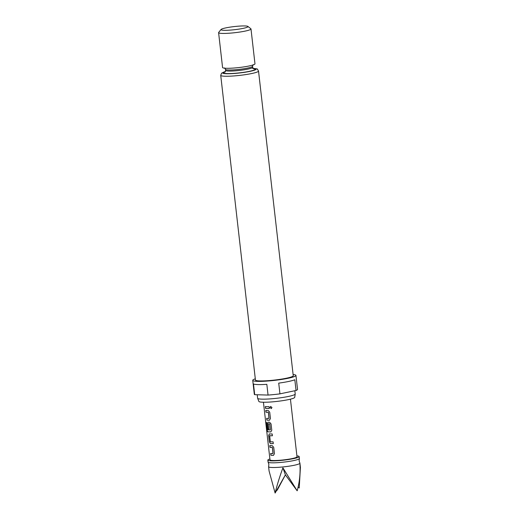 <?xml version="1.0" encoding="UTF-8"?>
<svg xmlns="http://www.w3.org/2000/svg" width="519" height="519" viewBox="0 0 519 519"><rect width="100%" height="100%" fill="white"/><g stroke="black" fill="none" stroke-linecap="round" stroke-linejoin="round"><path stroke-width="0.78" d="M270.659 406.429L270.055 407.545L271.385 408.57M269.99 407.564L271.32 408.596L271.962 407.467L270.6 406.442L270.055 407.545M267.843 460.126L268.07 462.079A15.765 1.823 -6.5 0 0 268.102 462.176A15.765 1.823 -6.5 0 0 283.543 462.144A15.765 1.823 -6.5 0 0 299.327 458.712A15.765 1.823 -6.5 0 0 299.379 458.614A15.765 1.823 -6.5 0 0 299.392 458.511L299.165 456.558A15.765 1.823 173.5 0 1 299.1 456.759A15.765 1.823 173.5 0 1 282.881 460.243A15.765 1.823 173.5 0 1 267.843 460.126A15.765 1.823 173.5 0 1 267.914 459.925A15.765 1.823 173.5 0 1 269.899 458.958M299.379 458.614L299.119 460.911L299.885 463.084A15.765 1.823 173.5 0 1 299.924 463.188A15.765 1.823 173.5 0 1 299.859 463.389A15.765 1.823 173.5 0 1 283.634 466.873A15.765 1.823 173.5 0 1 268.602 466.756A15.765 1.823 173.5 0 1 268.615 466.646L268.874 464.356L268.102 462.176M268.602 466.756L269.082 470.993L275.115 493.05C277.016 485.252 279.611 476.851 282.907 467.84L297.173 490.812C299.541 482.255 300.469 473.406 299.956 464.265L300.404 467.424L299.229 488.003L298.146 486.971M269.886 445.574L270.088 447.352A13.481 1.557 173.5 0 0 272.384 447.469L272.994 453.554A13.591 1.57 173.5 0 1 270.684 453.437L270.892 455.241A13.591 1.57 173.5 0 0 273.37 455.358L273.571 455.332M272.306 447.488A13.591 1.57 173.5 0 1 269.997 447.365L269.789 445.568A13.591 1.57 173.5 0 0 272.267 445.685L273.727 447.359L274.447 453.664L273.448 455.338A13.481 1.557 173.5 0 1 270.989 455.221L270.892 455.241M269.316 433.923L268.647 435.532L269.361 441.838L270.418 443.596A13.591 1.57 173.5 0 0 273.305 443.628L273.098 441.831A13.591 1.57 173.5 0 1 270.354 441.799L269.659 435.733A13.591 1.57 173.5 0 0 272.41 435.759L272.203 433.955A13.591 1.57 173.5 0 1 269.316 433.923L269.186 433.936M269.614 423.861A13.591 1.57 173.5 0 1 268.304 423.822L268.388 423.802A13.481 1.557 173.5 0 0 269.692 423.841L270.302 429.927A13.591 1.57 173.5 0 1 267.467 429.732L266.597 422.472A13.591 1.57 173.5 0 1 266.059 422.33L266.922 429.901L267.609 431.717A13.591 1.57 173.5 0 0 270.697 431.925L270.905 431.905M266.169 422.369L267.026 429.881L267.713 431.698A13.481 1.557 173.5 0 0 270.775 431.912L271.781 430.232L271.061 423.926L269.601 422.252A13.591 1.57 173.5 0 1 267.979 422.207L267.311 423.815L267.901 428.986A13.591 1.57 173.5 0 0 268.829 429.064L268.304 423.822M265.884 410.432L266.085 412.203A13.481 1.557 173.5 0 0 268.375 412.326L268.991 418.411A13.591 1.57 173.5 0 1 266.682 418.288L266.883 420.092A13.591 1.57 173.5 0 0 269.367 420.215L269.569 420.189M268.297 412.339A13.591 1.57 173.5 0 1 265.988 412.222L265.786 410.419A13.591 1.57 173.5 0 0 268.265 410.542L269.724 412.209L270.444 418.515L269.439 420.195A13.481 1.557 173.5 0 1 266.98 420.072L266.883 420.092M269.303 408.485L269.095 406.682A13.591 1.57 173.5 0 1 265.345 406.572L265.553 408.375A13.591 1.57 173.5 0 0 269.303 408.485M290.439 399.156L297.004 456.804A13.591 1.57 173.5 0 1 296.952 456.973A13.591 1.57 173.5 0 1 282.965 459.977A13.591 1.57 173.5 0 1 270.003 459.879L263.438 402.231M295.207 394.044L294.708 397.353A18.042 2.082 173.5 0 1 282.712 400.649A18.042 2.082 173.5 0 1 262.984 402.225A18.042 2.082 173.5 0 1 258.877 401.44L257.638 398.32A18.918 2.186 -6.5 0 0 261.946 399.143A18.918 2.186 -6.5 0 0 282.634 397.489A18.918 2.186 -6.5 0 0 295.207 394.044A18.918 2.186 -6.5 0 0 295.207 393.973L294.844 390.736M257.223 394.751L257.625 398.255A18.918 2.186 -6.5 0 0 257.638 398.32M244.884 25.95A13.591 1.57 -6.5 0 0 230.572 27.053A13.591 1.57 -6.5 0 0 221.062 29.473A13.591 1.57 -6.5 0 0 224.098 30.303A13.591 1.57 -6.5 0 0 239.882 28.967A13.591 1.57 -6.5 0 0 247.881 26.417A13.591 1.57 -6.5 0 0 244.884 25.95M247.881 26.417L250.865 28.759A16.303 1.881 173.5 0 1 250.995 28.96A16.303 1.881 173.5 0 1 240.394 31.957A16.303 1.881 173.5 0 1 222.32 33.424A16.303 1.881 173.5 0 1 218.596 32.652A16.303 1.881 173.5 0 1 218.681 32.425L221.062 29.473M293.105 374.517A21.74 2.511 173.5 0 1 295.94 375.412A21.74 2.511 173.5 0 1 281.804 379.408A21.74 2.511 173.5 0 1 257.709 381.361A21.74 2.511 173.5 0 1 252.74 380.336A21.74 2.511 173.5 0 1 255.303 378.825M254.699 394.68L253.48 383.95A21.74 2.511 -6.5 0 0 258.073 384.579A21.74 2.511 -6.5 0 0 266.831 384.332L268.051 395.063L254.699 394.68A21.74 2.511 173.5 0 1 254.323 394.284L252.74 380.336M259.785 380.92A19.021 2.199 173.5 0 1 255.439 380.031L220.724 75.339A19.021 2.199 173.5 0 0 225.071 76.235A19.021 2.199 173.5 0 0 246.155 74.528A19.021 2.199 173.5 0 0 258.527 71.032L293.241 375.724A19.021 2.199 173.5 0 1 280.87 379.22A19.021 2.199 173.5 0 1 259.785 380.92M250.995 28.96L254.972 63.831A16.303 1.881 173.5 0 1 244.365 66.828A16.303 1.881 173.5 0 1 226.297 68.287A16.303 1.881 173.5 0 1 222.567 67.522L218.596 32.652M279.942 393.856L278.722 383.126A21.74 2.511 -6.5 0 0 294.824 379.752L296.044 390.483L279.942 393.856A21.74 2.511 173.5 0 1 268.051 395.063M295.94 375.412L297.53 389.36A21.74 2.511 173.5 0 1 296.044 390.483M296.9 455.883A15.765 1.823 173.5 0 1 299.165 456.558M297.173 490.812L285.392 474.879L282.907 467.84M276.938 489.832L277.178 490.241L285.392 474.879L275.115 493.05M269.296 408.466A13.481 1.557 173.5 0 1 265.65 408.362L265.553 408.375M265.443 406.585L265.65 408.362M268.472 412.443L269.063 418.288M266.779 418.301L266.98 420.072M268.07 422.194L267.311 423.815M267.408 423.802L267.901 428.986M268.829 429.038A13.481 1.557 173.5 0 1 267.992 428.966M269.789 423.965L270.373 429.81M269.406 433.903L268.647 435.532M268.738 435.519L269.361 441.838M269.458 441.825L270.418 443.596M273.305 443.615A13.481 1.557 173.5 0 1 270.509 443.576M272.404 435.746A13.481 1.557 173.5 0 1 269.75 435.713L269.659 435.733M272.481 447.592L273.065 453.437M270.782 453.45L270.989 455.221M253.129 64.667L252.513 66.283A13.591 1.57 173.5 0 1 243.677 68.78A13.591 1.57 173.5 0 1 228.62 70A13.591 1.57 173.5 0 1 225.512 69.358L225.635 70.435A13.591 1.57 -6.5 0 0 228.743 71.071A13.591 1.57 -6.5 0 0 243.8 69.851A13.591 1.57 -6.5 0 0 252.636 67.36L253.603 68.793M253.35 68.644A15.765 1.823 173.5 0 1 247.972 71.609A15.765 1.823 173.5 0 1 227.322 73.568A15.765 1.823 173.5 0 1 225.227 71.843M225.441 71.525A16.848 1.946 -6.5 0 0 226.492 73.737A16.848 1.946 -6.5 0 0 249.548 71.453A16.848 1.946 -6.5 0 0 253.071 68.372M225.467 71.473L221.6 73.147L220.724 75.339M252.513 66.283L252.636 67.36M252.578 68.313C256.405 68.709 258.034 69.033 257.476 69.287L258.527 71.032M225.512 69.358L224.545 67.924M225.635 70.435L225.012 72.05M299.924 463.188L300.404 467.424"/></g></svg>
